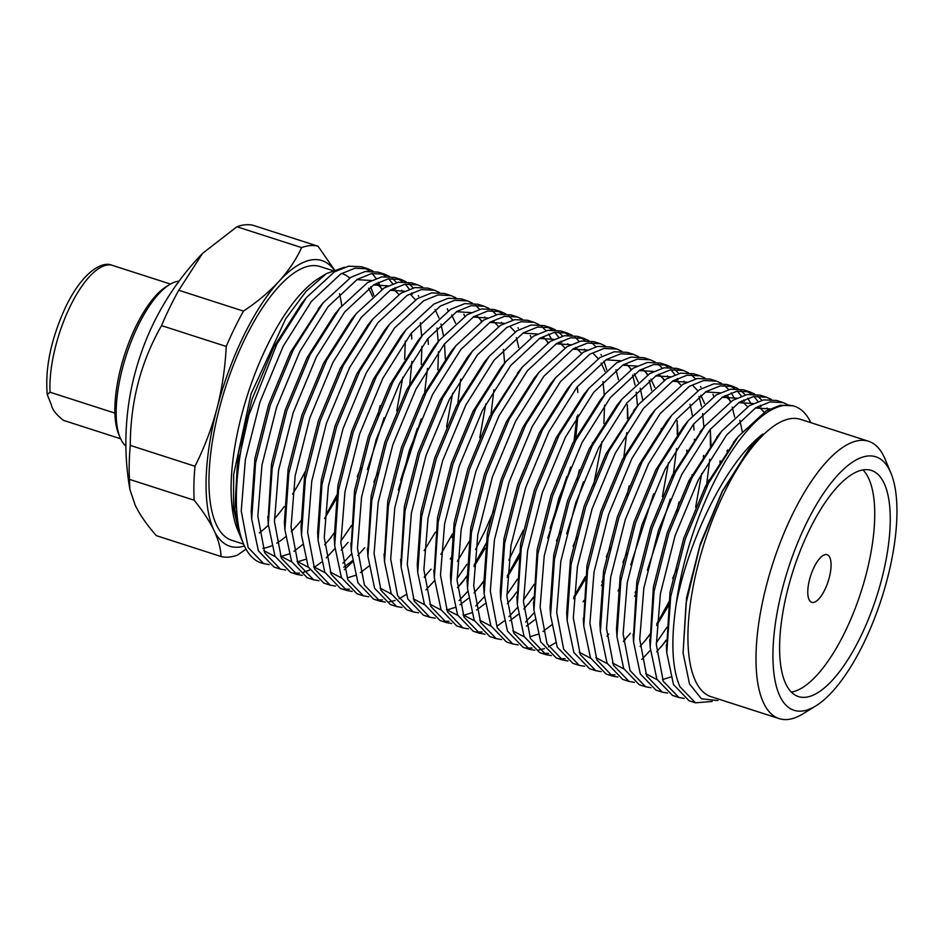 <?xml version="1.0" encoding="UTF-8"?>
<svg xmlns="http://www.w3.org/2000/svg" width="944" height="944" viewBox="0 0 944 944"><rect width="100%" height="100%" fill="white"/><g stroke="black" fill="none" stroke-linecap="round" stroke-linejoin="round"><path stroke-width="1.42" d="M334.282 269.606L318.022 246.219A162.58 59.802 107.9 0 0 301.62 247.611C296.204 259.399 288.64 270.668 278.928 281.418C269.016 292.097 257.193 301.997 243.469 311.107L178.77 290.268L202.571 253.358C182.345 274.267 165.837 297.903 153.046 324.276A106.306 39.105 107.9 0 0 129.953 395.949C124.537 427.207 124.514 458.324 129.871 489.322L129.446 479.363L194.145 500.202C202.724 510.81 209.344 520.876 213.993 530.41A150.072 55.212 -72.1 0 1 216.99 408.41A150.072 55.212 -72.1 0 1 278.928 281.418A150.072 55.212 -72.1 0 1 333.928 269.748M244.425 545.986A150.072 55.212 -72.1 0 1 213.993 530.41C218.43 539.885 220.778 548.582 221.049 556.512L156.362 535.661C146.804 524.817 139.724 514.598 135.134 505.016L129.871 489.322M243.469 311.107A162.58 59.802 107.9 0 0 226.23 346.448C225.238 367.499 222.159 388.149 216.99 408.41C211.609 428.6 204.27 447.869 194.983 466.253L130.284 445.403A162.58 59.802 107.9 0 0 129.446 479.363M130.284 445.403C130.378 402.014 140.786 362.083 161.53 325.609L226.23 346.448M178.77 290.268A162.58 59.802 107.9 0 0 161.53 325.609M202.571 253.358L236.92 226.761L301.62 247.611M318.022 246.219L253.322 225.38A162.58 59.802 107.9 0 0 236.92 226.761M809.102 599.676A25.016 9.204 -72.1 0 1 812.229 571.356A25.016 9.204 -72.1 0 1 827.097 554.706A25.016 9.204 -72.1 0 1 829.752 557.349A25.016 9.204 -72.1 0 1 826.614 585.681A25.016 9.204 -72.1 0 1 811.757 602.319A25.016 9.204 -72.1 0 1 809.102 599.676M883.962 482.974A118.814 43.707 107.9 0 0 871.359 470.419A118.814 43.707 107.9 0 0 800.76 549.479A118.814 43.707 107.9 0 0 785.892 684.046A118.814 43.707 107.9 0 0 798.494 696.601A118.814 43.707 107.9 0 0 869.094 617.541A118.814 43.707 107.9 0 0 883.962 482.974M791.379 692.117A118.814 43.707 107.9 0 0 857.506 602.225A118.814 43.707 107.9 0 0 868.456 477.983A118.814 43.707 107.9 0 0 862.969 469.9M262.928 548.24A143.818 52.911 107.9 0 0 271.459 545.856M276.745 543.142A143.818 52.911 107.9 0 0 285.513 536.841M291.259 531.566A143.818 52.911 107.9 0 0 301.219 520.427M370.673 286.752L373.836 295.425M338.07 492.886L327.013 513.064M269.111 564.677L261.193 562.919A156.326 57.513 -72.1 0 1 244.614 546.399A156.326 57.513 -72.1 0 1 243.458 543.803A156.326 57.513 -72.1 0 1 248.827 415.254L237.251 466.478L234.844 509.701L240.047 535.637L243.458 543.803M815.864 705.888L803.002 713.806A145.695 53.596 -72.1 0 1 779.178 718.62L711.103 696.696A145.695 53.596 -72.1 0 1 695.645 681.297A145.695 53.596 -72.1 0 1 713.876 516.285A145.695 53.596 -72.1 0 1 800.453 419.325L868.527 441.261A145.695 53.596 -72.1 0 1 883.985 456.648A145.695 53.596 -72.1 0 1 885.071 459.079L890.888 473.015A133.198 48.994 -72.1 0 1 863.583 643.466A133.198 48.994 -72.1 0 1 815.864 705.888A133.198 48.994 -72.1 0 1 773.148 664.305A133.198 48.994 -72.1 0 1 806.27 523.542A133.198 48.994 -72.1 0 1 890.888 473.015M712.177 701.463L695.468 702.82L679.857 686.618C671.975 668.057 670.771 640.398 676.246 603.676C688.931 538.422 726.443 461.569 762.941 433.933L750.055 447.739L722.361 491.387L699.823 546.305L686.052 603.275L683.078 653L689.509 683.952L701.463 698.831L717.983 700.566M384.55 274.173L378.166 272.12L365.186 271.518L350.967 277.265L323.131 302.823L293.419 349.516L270.255 405.165L255.576 462.997L251.694 519.047L258.385 550.836L273.996 567.037L280.368 569.09L264.768 552.901L257.842 516.226L261.96 465.062L276.627 407.218L299.803 351.569L328.087 306.647L357.351 279.318L371.57 273.571L384.55 274.173L389.471 276.415M357.233 476.744L361.045 467.492M377.765 415.584L380.149 405.613M381.73 289.501L378.414 282.256M385.506 285.654L386.096 286.858M384.149 417.637L367.417 469.546M334.011 533.218L329.019 539.968M285.713 570.023L280.368 569.09M401.153 279.518L394.769 277.465L381.789 276.863L367.57 282.61L339.734 308.169L310.021 354.861L286.858 410.51L272.179 468.354L268.297 524.392L274.987 556.193L290.599 572.394L296.971 574.448L281.371 558.246L274.444 521.584L278.563 470.407L293.242 412.563L316.405 356.926L344.69 311.992L373.954 284.663L388.173 278.917L401.153 279.518L406.073 281.76M293.879 573.138L299.508 573.161M303.272 572.418L309.703 569.952M313.986 567.58L321.349 562.235M326.294 557.821L334.908 548.606M340.819 541.207L351.51 525.537M373.836 482.089L377.647 472.838M396.751 410.959L402.817 377.187M404.646 359.133L405.295 341.055M302.316 575.368L296.971 574.448M417.755 284.876L411.372 282.811L398.392 282.221L384.184 287.955L356.336 313.526L326.624 360.219L303.461 415.867L288.781 473.699L284.899 529.737L291.59 561.538L307.201 577.74L313.573 579.793L297.974 563.592L291.047 526.929L295.165 475.752L309.844 417.921L333.008 362.272L361.292 317.337L390.556 290.009L404.775 284.274L417.755 284.876L422.676 287.106M342.908 563.167L351.51 553.963M421.26 364.478L421.897 346.401M421.638 336.288L420.375 322.683M427.49 368.396L424.658 392.515M417.354 428.34L400.634 480.236M352.407 562.093L344.336 569.645M318.919 580.725L313.573 579.793M434.358 290.221L427.974 288.168L414.994 287.566L400.787 293.313L372.939 318.871L343.238 365.564L320.063 421.213L305.384 479.045L301.502 535.095L308.204 566.884L323.804 583.085L330.176 585.138L314.576 568.949L307.65 532.274L311.768 481.098L326.447 423.266L349.61 367.617L377.895 322.683L407.159 295.366L421.378 289.619L434.358 290.221L439.279 292.451M437.863 369.836L438.5 351.758M438.24 341.657L436.978 328.028M335.521 586.071L330.176 585.138M450.961 295.566L444.577 293.513L431.609 292.911L417.39 298.658L389.542 324.217L359.841 370.909L336.666 426.558L321.987 484.402L318.104 540.44L324.807 572.241L340.406 588.442L346.79 590.496L331.179 574.294L324.252 537.62L328.37 486.455L343.05 428.611L366.213 372.974L394.509 328.04L423.762 300.711L437.981 294.965L450.961 295.566L455.881 297.808M343.687 589.186L349.327 589.209M446.559 427.007L452.624 393.235M448.14 310.895L447.279 308.747M460.707 379.099L457.875 403.218M352.124 591.416L346.79 590.496M467.563 300.912L461.191 298.859L448.211 298.269L433.992 304.003L406.144 329.574L376.444 376.267L353.268 431.904L338.589 489.747L334.707 545.785L341.409 577.586L357.009 593.788L363.393 595.841L347.781 579.64L340.867 542.977L344.973 491.8L359.652 433.969L382.816 378.32L411.112 333.385L440.364 306.057L454.583 300.322L467.563 300.912L472.484 303.154M464.743 316.24L463.882 314.092M368.738 596.773L363.393 595.841M484.166 306.269L477.794 304.216L464.814 303.614L450.595 309.349L422.759 334.919L393.046 381.612L369.871 437.261L355.204 495.093L351.31 551.143L358.012 582.932L373.612 599.133L379.995 601.186L364.384 584.997L357.469 548.322L361.576 497.146L376.255 439.314L399.418 383.665L427.715 338.731L456.967 311.414L471.186 305.667L484.166 306.269L489.086 308.499M376.892 599.888L382.532 599.9M479.776 437.709L485.83 403.926M481.346 321.585L480.484 319.45M493.913 389.801L491.081 413.909M452.436 533.926L440.907 554.329M426.122 575.226L424.304 577.409M406.085 594.602L399.1 598.756M395.029 600.478L388.904 601.953M385.341 602.119L379.995 601.186M500.768 311.614L494.396 309.561L481.416 308.959L467.197 314.706L439.361 340.265L409.649 386.957L386.485 442.606L371.806 500.45L367.912 556.488L374.615 588.289L390.214 604.479L396.598 606.544L380.998 590.342L374.072 553.668L378.178 502.503L392.857 444.659L416.033 389.011L444.317 344.088L473.581 316.759L487.788 311.013L500.768 311.614L505.689 313.856M425.921 589.917L434.535 580.702M450.264 559.013L451.126 557.633M504.651 363.039L503.4 349.422M401.943 607.464L396.598 606.544M517.371 316.96L510.999 314.907L498.019 314.305L483.8 320.051L455.964 345.622L426.251 392.315L403.088 447.952L388.409 505.795L384.527 561.833L391.217 593.634L406.817 609.836L413.201 611.889L397.601 595.688L390.674 559.025L394.781 507.848L409.46 450.017L432.635 394.368L460.92 349.433L490.184 322.105L504.403 316.37L517.371 316.96L522.303 319.202M457.038 578.648L466.867 564.359M475.611 549.455L485.228 530.386L493.877 510.279M518.811 347.545L516.368 337.598M487.529 540.888L474.112 565.031M466.843 576.017L461.852 582.767M418.546 612.809L413.201 611.889M533.985 322.317L527.602 320.264L514.622 319.662L500.403 325.397L472.566 350.967L442.854 397.66L419.691 453.309L405.011 511.141L401.129 567.191L407.82 598.98L423.419 615.181L429.803 617.234L414.204 601.033L407.277 564.37L411.383 513.194L426.063 455.362L449.238 399.713L477.522 354.779L506.786 327.462L521.005 321.715L533.985 322.317L538.906 324.547M459.126 600.608L467.74 591.404M531.165 337.633L530.304 335.498M483.835 580.808L478.455 588.112M435.149 618.167L429.803 617.234M550.588 327.662L544.204 325.609L531.224 325.007L517.005 330.754L489.169 356.313L459.457 403.005L436.293 458.654L421.614 516.498L417.732 572.536L424.422 604.337L440.034 620.527L446.406 622.592L430.806 606.39L423.88 569.716L427.998 518.551L442.665 460.707L465.84 405.059L494.125 360.136L523.389 332.807L537.608 327.061L550.588 327.662L555.509 329.904M443.314 621.282L448.943 621.294M475.729 605.954L484.343 596.75M508.816 560.158L523.271 530.233M547.768 342.991L546.906 340.843M520.734 551.591L507.317 575.734M451.751 623.512L446.406 622.592M567.191 333.008L560.807 330.955L547.827 330.353L533.608 336.099L505.772 361.67L476.059 408.363L452.896 464L438.217 521.843L434.334 577.881L441.025 609.682L456.636 625.884L463.008 627.937L447.409 611.736L440.482 575.073L444.6 523.896L459.28 466.053L482.443 410.416L510.728 365.481L539.992 338.153L554.211 332.418L567.191 333.008L572.111 335.25M506.857 594.696L517.548 579.026M576.926 416.54L574.094 440.659M566.789 476.484L550.057 528.38M516.651 592.065L511.66 598.803M468.354 628.857L463.008 627.937M583.793 338.365L577.409 336.312L564.429 335.71L550.222 341.445L522.374 367.015L492.662 413.708L469.498 469.357L454.819 527.189L450.937 583.239L457.628 615.028L473.239 631.229L479.611 633.282L464.011 617.081L457.085 580.418L461.203 529.242L475.882 471.41L499.046 415.761L527.33 370.827L556.594 343.498L570.813 337.763L583.793 338.365L588.714 340.595M476.519 631.973L482.148 631.996M497.417 625.919L504.002 621.081M508.946 616.656L517.548 607.452M523.46 600.054L534.151 584.371M556.476 540.936L560.288 531.673M577.008 479.776L579.392 469.805M583.392 481.829L566.671 533.738M533.655 596.856L528.262 604.16M484.956 634.215L479.611 633.282M600.396 343.71L594.012 341.657L581.032 341.055L566.825 346.802L538.977 372.361L509.276 419.053L486.101 474.702L471.422 532.534L467.54 588.584L474.242 620.385L489.842 636.575L496.214 638.628L480.614 622.438L473.687 585.764L477.806 534.599L492.485 476.755L515.648 421.107L543.933 376.184L573.197 348.855L587.416 343.109L600.396 343.71L605.316 345.952M525.548 622.002L534.151 612.798M573.079 546.281L576.89 537.03M593.611 485.122L602.06 441.379M603.9 423.325L604.538 405.247M604.278 395.135L603.015 381.518M603.959 361.092L606.756 369.918M501.559 639.56L496.214 638.628M616.998 349.056L610.626 347.003L597.646 346.401L583.427 352.147L555.579 377.718L525.879 424.411L502.704 480.048L488.024 537.891L484.142 593.929L490.845 625.73L506.444 641.932L512.828 643.985L497.217 627.784L490.302 591.121L494.408 539.944L509.087 482.101L532.251 426.464L560.547 381.529L589.799 354.201L604.018 348.466L616.998 349.056L621.919 351.298M618.438 379.641L615.995 369.694M627.359 404.787L627.465 418.546M626.745 432.588L623.913 456.707M585.268 576.713L573.74 597.127M518.162 644.905L512.828 643.985M633.601 354.413L627.229 352.348L614.249 351.758L600.03 357.493L572.182 383.063L542.481 429.756L519.306 485.405L504.639 543.237L500.745 599.287L507.447 631.076L523.047 647.277L529.431 649.33L513.819 633.129L506.904 596.466L511.011 545.29L525.69 487.458L548.853 431.809L577.15 386.875L606.402 359.546L620.621 353.811L633.601 354.413L638.522 356.643M526.327 648.021L531.968 648.044M583.097 601.8L583.958 600.419M606.284 556.984L610.095 547.721M626.828 495.824L629.2 485.841M637.483 405.837L636.232 392.22M635.041 384.987L632.598 375.039M630.781 369.729L629.919 367.594M603.759 578.33L601.871 582.059M555.52 642.746L548.535 646.9M544.464 648.622L538.34 650.097M534.776 650.263L529.431 649.33M650.204 359.758L643.832 357.705L630.852 357.103L616.633 362.85L588.796 388.409L559.084 435.101L535.921 490.75L521.241 548.582L517.347 604.632L524.05 636.421L539.649 652.623L546.033 654.676L530.422 638.486L523.507 601.812L527.613 550.647L542.293 492.803L565.456 437.155L593.752 392.232L623.016 364.903L637.224 359.157L650.204 359.758L655.124 362M542.93 653.378L548.57 653.39M622.898 562.329L626.698 553.078M651.643 390.332L649.201 380.385M647.383 375.087L646.522 372.939M551.379 655.608L546.033 654.676M666.806 365.104L660.434 363.051L647.454 362.449L633.235 368.195L605.399 393.754L575.687 440.447L552.523 496.096L537.844 553.939L533.95 609.977L540.652 641.778L556.252 657.98L562.636 660.033L547.036 643.832L540.11 607.169L544.216 555.992L558.895 498.149L582.07 442.512L610.355 397.577L639.619 370.249L653.826 364.502L666.806 365.104L671.739 367.346M559.532 658.723L565.173 658.747M662.417 496.544L668.482 462.772M663.998 380.432L663.125 378.284M677.167 420.835L677.273 434.594M676.553 448.636L673.013 477.121M636.964 589.032L635.076 592.761M608.762 634.073L606.945 636.256M567.981 660.953L562.636 660.033M683.409 370.461L677.037 368.396L664.057 367.806L649.838 373.541L622.002 399.111L592.289 445.804L569.126 501.453L554.447 559.285L550.564 615.323L557.255 647.124L572.855 663.325L579.238 665.378L563.639 649.177L556.712 612.514L560.819 561.338L575.498 503.506L598.673 447.857L626.958 402.923L656.222 375.594L670.441 369.859L683.409 370.461L688.341 372.691M676.636 511.872L679.019 501.889M686.784 451.928L686.913 450.064M690.324 478.101L689.616 482.478M625.365 639.418L623.547 641.601M584.584 666.311L579.238 665.378M700.023 375.806L693.639 373.753L680.659 373.151L666.44 378.898L638.604 404.457L608.892 451.149L585.728 506.798L571.049 564.63L567.167 620.68L573.858 652.469L589.469 668.671L595.841 670.724L580.241 654.534L573.315 617.86L577.421 566.683L592.1 508.851L615.276 453.203L643.56 408.268L672.824 380.951L687.043 375.205L700.023 375.806L704.944 378.037M672.706 578.377L676.518 569.126M695.622 507.247L701.687 473.475M703.386 457.274L703.516 455.421M703.894 427.243L702.643 413.614M701.451 406.38L699.008 396.433M710.985 444.6L710.289 429.284L710.454 446.264M709.758 459.339L706.23 487.824M670.169 599.723L656.753 623.878M649.873 634.297L644.492 641.601M601.186 671.656L595.841 670.724M716.626 381.152L710.242 379.099L697.262 378.497L683.043 384.243L655.207 409.802L625.494 456.495L602.331 512.144L587.652 569.987L583.77 626.025L590.46 657.826L606.072 674.028L612.444 676.081L596.844 659.88L589.917 623.217L594.036 572.04L608.703 514.197L631.878 458.56L660.163 413.625L689.427 386.297L703.646 380.55L716.626 381.152L721.546 383.394M609.352 674.771L614.981 674.795M641.767 659.455L650.381 650.239M656.292 642.84L666.983 627.17M719.989 462.631L720.119 460.766M713.806 396.48L712.944 394.332M727.081 450.642L727.057 451.61M666.086 640.197L661.095 646.947M617.789 677.001L612.444 676.081M733.228 386.509L726.845 384.444L713.865 383.854L699.646 389.589L671.809 415.159L642.097 461.852L618.934 517.489L604.254 575.333L600.372 631.371L607.063 663.172L622.674 679.373L629.046 681.426L613.447 665.225L606.52 628.562L610.638 577.386L625.317 519.554L648.481 463.905L676.765 418.971L706.029 391.642L720.248 385.907L733.228 386.509L738.149 388.739M734.656 417.083L732.225 407.135M730.408 401.825L727.8 395.925M634.392 682.359L629.046 681.426M749.831 391.854L743.447 389.801L730.467 389.199L716.26 394.934L688.412 420.505L658.711 467.197L635.536 522.846L620.857 580.678L616.975 636.728L623.677 668.517L639.277 684.719L645.649 686.772L630.049 670.582L623.123 633.908L627.241 582.731L641.92 524.899L665.083 469.251L693.368 424.316L722.632 396.999L736.851 391.253L749.831 391.854L754.752 394.085M650.994 687.704L645.649 686.772M766.434 397.2L760.05 395.147L747.082 394.545L732.863 400.291L705.015 425.85L675.314 472.543L652.139 528.192L637.46 586.035L633.577 642.073L640.28 673.874L655.879 690.064L662.251 692.129L646.652 675.928L639.725 639.253L643.843 588.088L658.523 530.245L681.686 474.596L709.982 429.673L739.235 402.345L753.454 396.598L766.434 397.2L771.354 399.442M767.012 407.961L767.979 409.885M667.597 693.049L662.251 692.129M783.036 402.545L776.664 400.492L763.684 399.89L749.465 405.637L721.617 431.207L691.917 477.9L668.741 533.537L654.062 591.381L650.18 647.419L656.882 679.22L672.482 695.421L678.866 697.474L663.254 681.273L656.34 644.61L660.446 593.434L675.125 535.602L698.289 479.953L726.585 435.019L755.837 407.69L770.056 401.955L783.036 402.545L787.957 404.787M684.211 698.395L678.866 697.474M793.267 405.849L780.287 405.247L766.068 410.982L738.22 436.553L708.519 483.245L685.344 538.894L670.677 596.726L666.783 652.776L673.485 684.565L689.085 700.767L695.468 702.82M376.113 278.468L372.089 273.477M369.364 270.999L364.679 268.025M263.765 563.745L248.166 547.544L241.239 510.881L245.346 459.704L260.025 401.873L283.2 346.224L311.485 301.289L340.749 273.961L354.968 268.226L367.948 268.828L361.564 266.763L348.584 266.173L334.365 271.907L306.529 297.478L276.816 344.171L248.827 415.254M367.948 268.828L372.868 271.058M395.725 288.947L395.017 287.601M392.728 283.814L388.692 278.822M385.966 276.356L381.282 273.371M392.338 278.409L396.633 282.61M401.731 290.28L402.109 291M412.327 294.292L411.631 292.947M409.33 289.159L405.295 284.179M402.569 281.701L397.884 278.728M408.953 283.755L413.236 287.955M418.334 295.625L418.711 296.345M475.363 305.148L479.658 309.349M484.756 317.019L485.122 317.75M491.966 310.505L496.261 314.706M501.358 322.364L501.724 323.096M502.196 313.797L497.512 310.812M508.568 315.851L512.863 320.051M517.961 327.721L518.339 328.441M541.773 326.553L546.069 330.754M548.535 334.011L551.544 339.144M561.763 342.436L561.055 341.091M558.765 337.303L554.73 332.312M552.004 329.845L547.319 326.86M558.388 331.899L562.671 336.099M567.769 343.769L568.146 344.489M568.607 335.191L563.922 332.217M574.99 337.244L579.274 341.445M584.371 349.115L584.749 349.846M585.209 340.548L580.525 337.563M591.593 342.601L595.876 346.79M600.974 354.46L601.352 355.192M658.003 363.995L662.299 368.195M667.396 375.865L667.774 376.585M677.993 379.877L677.285 378.532M674.984 374.756L670.948 369.765M668.234 367.287L663.549 364.313M674.606 369.34L678.901 373.541M683.999 381.211L684.376 381.931M691.209 374.697L695.504 378.886M700.601 386.556L700.979 387.288M724.426 385.388L728.709 389.589M731.175 392.857L734.184 397.979M744.403 401.283L743.707 399.937M741.406 396.15L737.37 391.158M734.644 388.68L729.96 385.707M741.028 390.745L745.312 394.934M747.778 398.203L750.787 403.336M761.017 406.628L760.309 405.283M758.008 401.495L753.973 396.504M751.247 394.037L746.562 391.052M757.631 396.091L761.914 400.291M810.884 422.688A156.326 57.513 107.9 0 0 794.305 406.18A156.326 57.513 107.9 0 0 676.246 603.676M332.264 270.468L320.028 266.527A143.818 52.911 107.9 0 0 234.572 362.225A143.818 52.911 107.9 0 0 216.565 525.124A143.818 52.911 107.9 0 0 231.823 540.322L243.576 544.11M259.293 532.912A143.818 52.911 107.9 0 0 268.344 525.194M274.385 518.87A143.818 52.911 107.9 0 0 284.191 506.598M292.546 494.172A143.818 52.911 107.9 0 0 305.29 471.375M341.716 305.785A143.818 52.911 107.9 0 0 339.498 293.737M779.178 718.62A145.695 53.596 -72.1 0 1 763.72 703.233A145.695 53.596 -72.1 0 1 792.5 514.35A145.695 53.596 -72.1 0 1 868.527 441.261M179.006 281.206A87.544 32.202 107.9 0 0 169.46 284.651A87.544 32.202 107.9 0 0 126.284 355.215A87.544 32.202 107.9 0 0 120.148 437.709A87.544 32.202 107.9 0 0 120.808 439.161A87.544 32.202 107.9 0 0 125.894 446.075M749.194 448.813L722.16 491.446L700.413 543.52L686.607 597.635L683.078 653M735.718 439.692L705.557 486.101L683.81 538.163L670.004 592.277L666.594 648.729M769.903 408.882L755.33 407.997M719.116 434.346L688.955 480.756L667.207 532.817L653.401 586.932L649.979 643.383M764.203 412.139L758.292 406.309M753.3 403.536L738.727 402.651M702.513 429.001L672.352 475.398L650.593 527.472L636.799 581.587L633.377 638.038M645.72 673.686L657.059 679.621M662.523 679.562L670.724 677.049M747.601 406.793L741.689 400.952M736.698 398.191L722.125 397.306M688.412 420.505L683.468 426.57L655.75 470.053L633.99 522.115L620.184 576.229L616.491 628.916L616.975 636.728M742.314 431.738L739.825 420.292M730.998 401.436L725.086 395.607M720.095 392.834L705.522 391.949M671.809 415.159L666.865 421.213L639.147 464.708L617.388 516.769L603.582 570.884L599.888 623.559L600.372 631.371M612.503 662.995L623.854 668.918M656.717 651.761L666.476 640.327M727.6 450.807L727.588 449.946M655.207 409.802L650.251 415.867L622.533 459.362L600.785 511.424L586.979 565.539L583.569 621.99M595.9 657.638L607.252 663.573M640.115 646.416L649.873 634.982M656.646 625.506L669.532 603.865M708.201 483.859L708.72 480.083M704.625 403.501L700.743 395.147M697.793 390.745L693.226 385.954M686.878 382.143L672.317 381.258M636.091 407.596L605.93 454.005L584.183 506.067L570.377 560.181L566.683 612.868L567.167 620.68M579.297 652.292L590.649 658.216M623.512 641.059L630.321 633.353M691.598 478.514L692.117 474.726M694.395 440.116L694.383 439.255M694.052 429.98L693.58 424.057M692.495 415.69L690.005 404.256M681.19 385.4L676.624 380.609M670.275 376.786L655.714 375.901M622.002 399.111L617.046 405.165L589.327 448.66L567.58 500.721L553.774 554.836L550.081 607.511L550.564 615.323M634.616 596.325L636.327 593.162M647.372 570.211L670.299 499.081M677.78 433.898L677.45 424.623M664.588 380.043L658.664 374.213M653.673 371.44L639.112 370.555M605.399 393.754L600.443 399.819L572.725 443.314L550.977 495.376L537.171 549.491L533.761 605.942M618.013 590.979L619.712 587.817M630.769 564.866L653.685 493.736M661.189 429.414L661.178 428.552M654.817 387.453L650.923 379.099M647.985 374.697L643.419 369.906M637.07 366.095L622.509 365.21M588.796 388.409L583.84 394.474L556.122 437.957L534.375 490.019L520.569 544.133L517.159 600.585M601.411 585.622L603.11 582.472M642.687 399.642L640.197 388.208M638.215 382.108L634.321 373.753M631.383 369.352L626.816 364.561M620.468 360.738L605.906 359.853M572.182 383.063L567.238 389.129L539.52 432.612L517.772 484.673L503.966 538.788L500.273 591.463L500.745 599.287M512.887 630.899L524.227 636.822M529.962 636.728L537.891 634.262M543.001 631.477L551.485 625.058M573.633 598.756L586.507 577.114M627.972 418.711L627.642 408.587M555.579 377.718L550.635 383.771L522.917 427.266L501.158 479.328L487.364 533.443L483.658 586.118L484.142 593.929M526.398 626.12L534.882 619.701M605.01 371.405L601.116 363.051M598.166 358.649L593.599 353.87M587.262 350.047L572.689 349.162M538.977 372.361L534.033 378.426L506.314 421.909L484.555 473.971L470.749 528.085L467.056 580.772L467.54 588.584M479.67 620.196L491.022 626.132M509.795 620.774L518.28 614.355M523.885 608.963L533.643 597.54M591.971 446.418L592.49 442.642M581.563 353.304L575.651 347.463M570.66 344.702L556.087 343.805M519.861 370.154L489.712 416.564L467.953 468.625L454.147 522.74L450.453 575.427L450.937 583.239M463.067 614.851L474.419 620.774M507.282 603.617L514.091 595.912M547.756 538.115L570.672 466.997M575.887 437.284L577.905 414.947M577.822 392.539L577.35 386.615M564.96 347.947L559.049 342.117M554.057 339.344L539.484 338.459M505.772 361.67L500.827 367.723L473.109 411.218L451.35 463.28L437.544 517.395L434.134 573.846M446.465 609.505L457.816 615.429M463.551 615.335L471.481 612.857M476.59 610.072L485.074 603.653M507.211 577.362L520.097 555.721M548.358 342.601L543.791 337.822M537.443 333.999L522.882 333.114M489.169 356.313L484.213 362.378L456.495 405.861L434.747 457.934L420.941 512.049L417.248 564.724L417.732 572.536M429.862 604.148L441.214 610.084M446.949 609.977L454.878 607.511M459.988 604.726L468.472 598.307M474.077 592.915L483.47 581.964M472.566 350.967L467.61 357.033L439.892 400.516L418.145 452.577L404.339 506.692L400.929 563.143M413.26 598.803L424.611 604.726M457.474 587.569L467.233 576.135M474.006 566.66L485.181 548.181M515.153 331.899L510.586 327.12M504.238 323.296L489.676 322.411M455.964 345.622L451.008 351.675L423.29 395.17L401.542 447.232L387.736 501.347L384.326 557.798M457.403 561.314L470.289 539.673M498.55 326.553L493.983 321.774M487.635 317.951L473.074 317.066M439.361 340.265L434.405 346.33L406.687 389.813L384.94 441.886L371.134 496.001L367.723 552.452M380.054 588.1L391.394 594.036M424.269 576.878L431.078 569.161M451.975 537.478L453.675 534.328M481.947 321.208L477.381 316.417M471.032 312.606L456.471 311.721M422.759 334.919L417.803 340.985L390.084 384.468L368.337 436.529L354.531 490.644L351.121 547.095M424.198 550.612L435.373 532.133M406.144 329.574L401.2 335.627L373.482 379.122L351.734 431.184L337.928 485.299L334.223 537.974L334.707 545.785M455.574 323.273L451.68 314.918M389.542 324.217L384.597 330.282L356.879 373.777L335.12 425.838L321.326 479.953L317.621 532.628L318.104 540.44M330.247 572.052L341.586 577.988M347.321 577.881L355.251 575.415M360.36 572.63L368.844 566.211M445.332 359.015L444.518 343.828M443.444 335.45L440.954 324.016M438.972 317.916L435.078 309.561M372.939 318.871L367.995 324.937L340.277 368.42L318.517 420.481L304.711 474.596L301.018 527.283L301.502 535.095M313.632 566.707L324.984 572.63M343.758 567.285L352.242 560.866M357.847 555.473L364.655 547.768M398.321 489.971L421.236 418.853M428.387 344.395L427.915 338.471M415.525 299.814L410.959 295.024M404.622 291.2L390.049 290.315M356.336 313.526L351.392 319.579L323.674 363.074L301.915 415.136L288.109 469.251L284.415 521.926L284.899 529.737M297.03 561.361L308.381 567.285M341.244 550.128L348.053 542.422M409.849 383.795L411.867 361.458M411.419 332.996L411.785 339.038L411.313 333.126M398.923 294.457L393.011 288.628M388.019 285.855L373.446 284.97M339.734 308.169L334.79 314.234L307.06 357.729L285.312 409.79L271.506 463.905L268.096 520.356M280.427 556.004L291.779 561.94M297.513 561.845L305.443 559.367M324.642 544.782L331.45 537.077M382.32 289.112L376.408 283.271M371.405 280.51L356.844 279.625M320.618 305.974L290.457 352.372L268.71 404.433L254.904 458.548L251.21 511.235L251.694 519.047M263.824 550.659L275.176 556.594M280.911 556.488L288.84 554.022M293.95 551.237L302.434 544.818M324.571 518.516L337.456 496.886M372.55 296.522L368.656 288.168M306.529 297.478L301.573 303.543L273.854 347.026L252.107 399.088L238.301 453.203L234.844 509.701M239.611 534.564L233.475 508.108L233.664 474.466L251.01 394.061L285.643 318.871L306.116 291.271L326.494 273.571L344.466 267.235M349.693 278.043A143.818 52.911 107.9 0 0 342.672 273.831M326.494 273.571L318.647 278.409A143.818 52.911 107.9 0 0 247.706 394.332A143.818 52.911 107.9 0 0 237.64 529.867L239.139 533.454M221.049 556.512A162.58 59.802 107.9 0 0 237.451 555.119L246.018 549.125M194.983 466.253A162.58 59.802 107.9 0 0 194.145 500.202M169.46 284.651L166.25 286.634A84.417 31.058 107.9 0 0 124.608 354.673A84.417 31.058 107.9 0 0 118.696 434.228L120.148 437.709M120.62 438.771L63.508 420.375C56.203 414.699 52.121 409.413 51.247 404.516L47.224 394.545C44.958 367.83 51.141 338.554 65.761 306.741C83.296 270.586 102.672 261.276 111.675 265.134L111.994 265.229A81.29 29.901 107.9 0 0 70.257 306.198A81.29 29.901 107.9 0 0 50.056 392.22L47.224 394.545M114.92 413.118L50.056 392.22M170.451 284.061L111.994 265.229M459.327 585.929L464.283 579.864M733.276 442.618L738.22 436.553M666.311 644.964L666.783 652.776M716.673 437.261L721.617 431.207M649.696 639.607L650.18 647.419M700.07 431.915L705.015 425.85M633.094 634.262L633.577 642.073M583.286 618.214L583.77 626.025M633.648 410.522L638.604 404.457M533.478 602.166L533.95 609.977M516.875 596.82L517.347 604.632M517.43 373.081L522.374 367.015M433.851 570.07L434.334 577.881M400.645 559.379L401.129 567.191M384.043 554.022L384.527 561.833M367.44 548.676L367.912 556.488M350.838 543.331L351.31 551.143M267.813 516.58L268.297 524.392M318.175 308.889L323.131 302.823"/></g></svg>
